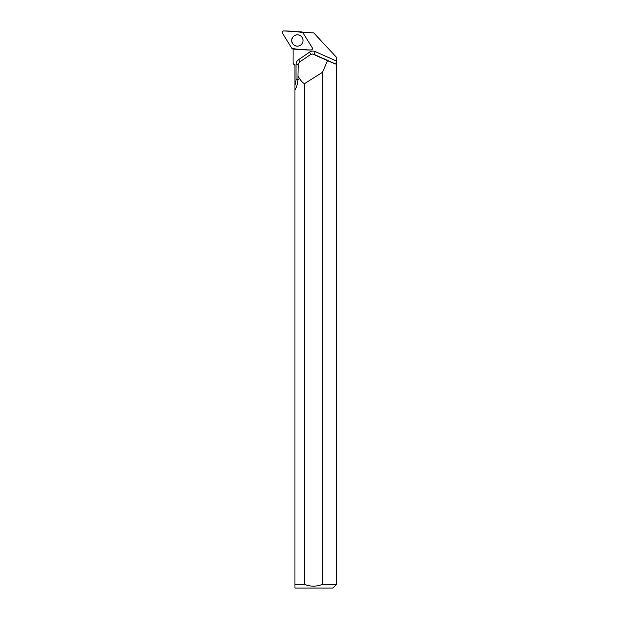 <?xml version="1.0" encoding="UTF-8"?>
<svg xmlns="http://www.w3.org/2000/svg" width="619" height="619" viewBox="0 0 619 619"><rect width="100%" height="100%" fill="white"/><g stroke="black" fill="none" stroke-linecap="round" stroke-linejoin="round"><path stroke-width="0.93" d="M312.262 47.771L302.784 32.575A1.47 1.462 -87 0 0 301.615 31.886L283.757 30.95A1.47 1.462 -87 0 0 282.434 33.194L291.913 48.39A1.47 1.462 -87 0 0 293.081 49.079L310.939 50.015A1.47 1.462 -87 0 0 312.262 47.771M292.462 37.597A5.679 5.672 -87 0 0 294.466 45.373A5.679 5.672 -87 0 0 302.234 43.361A5.679 5.672 -87 0 0 300.223 35.585A5.679 5.672 -87 0 0 292.462 37.597M304.447 83.712C302.057 82.273 299.906 79.642 297.971 75.828L298.203 64.531L299.519 62.093L310.514 54.565L312.332 54.046L313.895 54.325L335.9 64.113L327.49 60.685L322.484 72.299L304.447 83.712L304.447 584.351L294.954 584.351L294.954 588.05L332.867 588.05L336.566 584.351L336.566 57.397L336.427 61.033L315.272 51.625A5.919 5.904 -87 0 0 309.531 52.158L298.582 59.695A5.919 5.904 -87 0 0 296.021 64.577L296.021 79.263A15.901 15.877 93 0 1 294.954 84.989L294.954 65.397L293.097 63.54L293.104 49.156A5.919 5.904 -87 0 0 293.104 49.079M335.9 64.113L336.427 61.033M336.566 584.351L322.484 584.351L322.484 72.299M336.427 57.25L313.763 32.9L303.178 32.343A5.919 5.904 -87 0 1 302.784 32.575M297.971 75.828L297.971 79.209C297.816 83.333 296.811 86.846 294.954 89.747L294.954 588.05M304.447 584.351C310.452 586.758 316.464 586.758 322.484 584.351M313.361 54.294L327.49 60.685M294.954 84.989L294.954 89.747M303.008 40.483A5.625 5.617 -87 0 0 294.59 35.616A5.625 5.617 -87 0 0 294.582 45.357A5.625 5.617 -87 0 0 303.008 40.483M291.913 48.383C298.056 49.443 304.401 49.984 310.939 50.015C312.278 49.791 312.711 49.048 312.262 47.771L302.784 32.575C296.633 31.523 290.296 30.981 283.757 30.95C282.419 31.174 281.978 31.917 282.434 33.194L291.913 48.383M312.332 54.046L312.85 54.07A2.956 2.956 93 0 1 313.895 54.325L315.272 51.625M309.531 52.158L310.924 54.325M298.582 59.695L299.944 61.807M296.021 64.577L298.203 64.569M296.021 79.263L298.807 79.255"/></g></svg>
